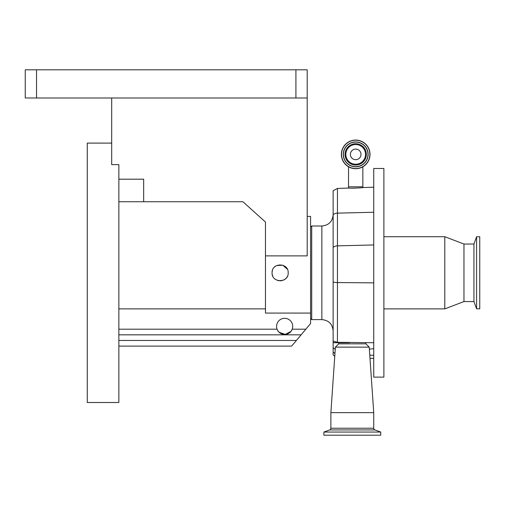 <?xml version="1.0" encoding="UTF-8"?>
<svg xmlns="http://www.w3.org/2000/svg" width="505" height="505" viewBox="0 0 505 505"><rect width="100%" height="100%" fill="white"/><g stroke="black" fill="none" stroke-linecap="round" stroke-linejoin="round"><path stroke-width="0.76" d="M311.711 319.602L321.862 319.602L321.862 225.994L311.711 225.994L311.711 319.602L310.581 318.478M373.738 212.245L337.454 213.142A5.637 3.99 180 0 0 333.136 214.732L333.136 190.707L337.454 188.453L337.441 342.725L349.548 342.725L338.773 342.725L338.678 343.848L365.936 343.848L369.224 347.137L373.738 412.648L330.882 412.648L335.396 347.137L369.224 347.137M365.841 342.725L365.936 343.848M373.738 342.725L373.738 168.481L383.888 168.481L383.888 377.121L373.738 377.121L373.738 342.725L337.454 342.308L333.136 341.083L333.136 342.598L333.136 214.732C332.467 221.569 328.711 225.331 321.862 225.994M338.678 343.848L335.396 347.137M362.855 187.57L362.855 186.806L348.532 186.806L348.532 188.068C348.097 188.409 363.303 187.879 362.855 187.57L373.738 187.185M330.882 412.648L330.882 428.234L373.738 428.234L373.738 412.648M330.882 428.234A1.805 1.805 0 0 1 329.696 429.932L323.888 432.046L380.732 432.046L374.925 429.932A1.805 1.805 0 0 1 373.738 428.234M444.791 308.89L463.962 301.561L463.962 244.041L444.791 236.712L444.791 308.89L383.888 308.89M323.888 432.046L323.888 435.203L380.732 435.203L380.732 432.046M463.962 244.041L473.942 244.041L473.942 301.561L476.594 308.833L479.75 308.833L479.75 236.769L476.594 236.769L476.594 308.833M370.013 154.385A14.323 14.323 0 0 1 355.69 168.708A14.323 14.323 0 0 1 341.367 154.385A14.323 14.323 0 0 1 355.69 140.062A14.323 14.323 0 0 1 370.013 154.385A14.323 14.323 0 0 1 355.69 168.708A14.323 14.323 0 0 1 341.367 154.385M367.987 154.385A12.29 12.29 0 0 1 355.69 166.675A12.29 12.29 0 0 1 343.4 154.385A12.29 12.29 0 0 1 355.69 142.088A12.29 12.29 0 0 1 367.987 154.385A12.29 12.29 0 0 0 355.69 142.088A12.29 12.29 0 0 0 343.4 154.385M365.538 154.385A9.841 9.841 0 0 1 355.69 164.226A9.841 9.841 0 0 1 345.849 154.385A9.841 9.841 0 0 1 355.69 144.537A9.841 9.841 0 0 1 365.538 154.385M355.69 159.681A5.303 5.303 0 0 1 350.394 154.385A5.303 5.303 0 0 1 355.69 149.082A5.303 5.303 0 0 1 360.993 154.385A5.303 5.303 0 0 1 355.69 159.681M276.589 326.369A8.055 8.055 0 0 1 284.643 318.314A8.055 8.055 0 0 1 292.187 329.191C289.851 336.09 279.423 336.09 277.093 329.191A8.055 8.055 0 0 1 276.589 326.369M287.358 269.234L282.768 265.188L276.639 265.535M275.661 266.097L274.379 267.158M272.435 270.409L272.119 271.955M288.185 272.801C288.69 262.423 271.589 262.392 272.075 272.801C271.576 283.191 288.683 283.198 288.185 272.801M307.198 216.411L310.581 216.411L310.581 313.068L265.472 313.068L265.472 255.883L307.198 255.883L307.198 97.995L25.25 97.995L25.25 69.797L36.53 69.797L36.53 97.995M111.693 97.995L111.693 164.617L118.858 164.617L118.858 402.498L87.277 402.498L87.277 143.104L111.693 143.104M295.917 97.995L295.917 69.797L36.53 69.797M295.917 69.797L307.198 69.797L307.198 97.995M118.858 179.193L143.666 179.193L143.666 201.748L242.924 201.748L265.472 222.048L265.472 255.883M118.858 201.748L143.666 201.748M277.636 330.352L278.362 331.419M279.208 332.315L285.293 334.398L290.905 331.444M291.631 330.371L292.149 329.292M310.581 313.068L310.581 323.553L291.656 346.108L118.858 346.108M301.119 334.828L118.858 334.828M265.472 308.89L118.858 308.89M272.252 274.48L272.675 275.856M277.706 280.483L278.495 280.692M279.865 280.856L281.923 280.654M283.21 280.243L283.816 279.966M284.624 279.486L285.925 278.4M286.707 277.453L287.219 276.626M305.847 329.191L292.187 329.191A8.055 8.055 0 0 1 277.093 329.191L118.858 329.191M355.495 188.125L353.588 188.169M352.951 188.169L351.72 188.163M369.363 349.138L373.738 348.684M335.238 349.409L333.136 347.617L333.136 354.895L334.758 356.353M333.136 347.617L333.136 342.598L337.441 342.725M333.136 342.725L338.773 342.725M321.862 319.602C328.711 320.271 332.467 324.033 333.136 330.882L333.136 281.973A5.637 1.446 180 0 0 337.454 282.554L373.738 282.876M333.136 247.437A5.637 3.99 180 0 1 337.454 245.847L373.738 244.95M329.696 429.932L374.925 429.932M369.868 154.385A14.178 14.178 0 0 1 355.69 168.556A14.178 14.178 0 0 1 341.519 154.385A14.178 14.178 0 0 1 355.69 140.207A14.178 14.178 0 0 1 369.868 154.385M368.132 154.385A12.442 12.442 0 0 1 355.69 166.82A12.442 12.442 0 0 1 343.255 154.385A12.442 12.442 0 0 1 355.69 141.943A12.442 12.442 0 0 1 368.132 154.385M345.041 154.385A10.649 10.649 0 0 1 355.69 143.729A10.649 10.649 0 0 1 366.346 154.385A10.649 10.649 0 0 1 355.69 165.034A10.649 10.649 0 0 1 345.041 154.385M296.385 340.465L118.858 340.465M369.78 355.141L373.738 355.274M333.136 351.884A5.637 5.435 0 0 0 334.96 353.405M348.532 186.806L348.532 166.789M463.962 301.561L473.942 301.561M473.942 244.041L476.594 236.769M383.888 236.712L444.791 236.712M362.855 186.806L362.855 166.789M369.995 358.285L373.738 358.411M337.454 188.453L348.532 188.068M310.581 227.124L311.711 225.994"/></g></svg>
